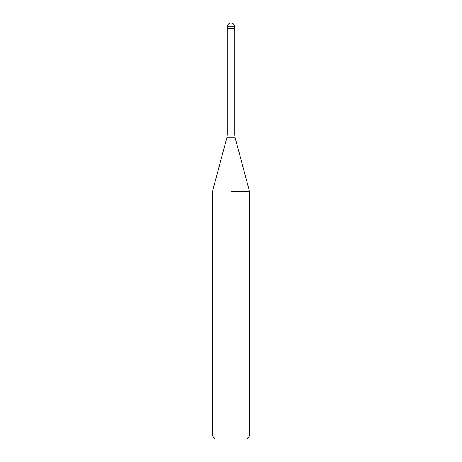 <?xml version="1.0" encoding="UTF-8"?>
<svg xmlns="http://www.w3.org/2000/svg" width="462" height="462" viewBox="0 0 462 462"><rect width="100%" height="100%" fill="white"/><g stroke="black" fill="none" stroke-linecap="round" stroke-linejoin="round"><path stroke-width="0.69" d="M231 28.644L234.696 28.644L234.696 134.904L235.008 137.295L249.48 191.297L249.48 436.128L212.52 436.128L215.292 438.9L246.708 438.9L249.48 436.128M231 191.297L249.48 191.297L231 191.297M227.304 26.796L227.304 28.644L234.696 28.644L234.696 26.796A3.696 3.696 0 0 0 231 23.1A3.696 3.696 0 0 0 227.304 26.796L234.696 26.796M235.008 137.295L226.992 137.295L227.304 134.904L234.696 134.904M226.992 137.295L212.52 191.297L212.52 436.128M227.304 28.644L227.304 134.904"/></g></svg>
